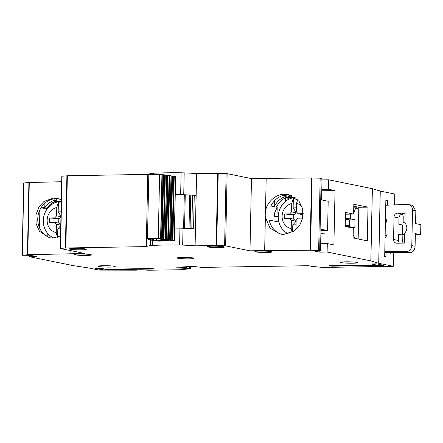 <?xml version="1.0" encoding="UTF-8"?>
<svg xmlns="http://www.w3.org/2000/svg" width="443" height="443" viewBox="0 0 443 443"><rect width="100%" height="100%" fill="white"/><g stroke="black" fill="none" stroke-linecap="round" stroke-linejoin="round"><path stroke-width="0.66" d="M65.841 247.991L60.536 248.429L62.048 176.214L67.353 175.777L65.841 247.991L146.472 246.59A45.496 3.727 1.2 0 1 150.465 245.61A8.052 0.659 1.2 0 1 152.309 245.444L152.409 240.748L159.153 241.119A32.771 2.686 1.2 0 1 170.245 240.959L174.409 240.721L169.16 240.123L169.769 240.001L171.114 175.81L169.088 175.539L167.747 239.735L169.769 240.001M152.508 238.932L152.802 239.585L151.107 239.026A57.175 4.685 1.2 0 1 152.027 239.004A4.125 0.338 1.2 0 1 157.702 238.921A57.175 4.685 1.2 0 1 158.672 238.915L161.086 239.281M162.193 174.68L164.624 174.858L163.279 239.054L160.36 238.799L160.853 238.639L162.193 174.448L159.613 174.271A62.408 5.111 1.2 0 0 148.82 174.431L147.774 174.553L146.428 238.744L147.475 238.622A62.408 5.111 -178.8 0 1 158.267 238.467L160.853 238.639M167.747 239.735L164.691 239.441L165.305 239.32L166.651 175.129L164.624 174.858M165.073 240.017L169.171 240.516A38.009 3.112 -178.8 0 0 156.174 240.704L154.873 240.239M163.279 239.054L165.305 239.32M151.146 239.818L146.428 238.744M151.146 239.934L150.454 239.984L150.459 239.641M153.306 240.532L150.454 239.984M153.306 240.654L152.614 240.699L152.619 240.355M174.409 240.721L175.572 176.475L174.226 240.665M175.572 176.475L173.545 176.22L172.2 240.416M166.646 175.362L169.088 175.539M171.109 176.043L173.545 176.22M155.781 240.161L156.684 239.048M156.191 239.99L156.174 240.704M161.125 239.286L166.324 240.084M154.845 238.406L153.71 239.63L154.302 238.345M161.03 239.275L165.328 240.062M287.529 233.406L287.518 233.97M291.959 198.076L288.266 198.137L288.238 199.583M320.882 233.721A5.637 0.46 1.2 0 1 324.835 233.843M288.288 233.782A18.922 17.188 101.5 0 1 278.614 213.227A18.922 17.188 101.5 0 1 295.138 197.545M292.081 232.337L291.212 228.649A12.886 11.706 101.5 0 1 282.113 216.228A12.886 11.706 101.5 0 1 291.738 203.503L293.338 198.309A18.318 16.64 101.5 0 1 295.73 198.082A18.318 16.64 101.5 0 1 295.858 198.082M297.663 199.693L296.511 203.426A12.886 11.706 101.5 0 1 301.904 206.349M297.768 227.979A12.886 11.706 101.5 0 1 295.985 228.571L296.162 220.21L298.039 218.177L302.79 218.1M303.25 213.908L302.419 214.633L298.128 213.764L296.334 211.787L296.511 203.426M293.338 198.309L293.139 207.889L295.869 212.131L295.852 212.734L291.566 211.865L291.738 203.503M284.362 213.986L289.683 213.897L293.975 214.772L284.362 213.986L284.268 218.399L289.595 218.31L291.389 220.287L291.212 228.649M291.566 211.865L289.683 213.897M298.128 213.764L303.25 213.681M291.389 220.287L295.675 221.162L295.664 221.76L292.784 224.861L292.635 232.043M296.638 212.119L295.869 212.131M293.139 207.889L296.417 207.839M293.975 214.772L295.852 212.734M292.784 224.861L296.062 224.811M295.664 221.76L296.129 221.755M295.675 221.162L293.886 219.185L289.595 218.31M293.792 214.772L293.703 219.147M302.602 214.633L302.53 218.106M345.385 219.014L349.505 219.855L349.361 226.738M350.452 227.541L350.474 226.899L345.33 226.5M345.396 218.477L350.646 218.875L350.646 214.13M350.474 226.899L354.843 227.791L355.015 219.767L349.505 219.855M355.015 219.767L350.646 218.875M353.664 211.433L354.356 211.571L355.762 207.828L353.735 207.861M355.762 207.828L358.786 209.345M354.605 238.256L353.852 235.643L353.154 235.654M353.852 235.643L353.16 235.504M56.15 201.62L56.139 202.063M56.992 202.052L53.343 202.108M53.298 202.135L53.271 203.559M49.577 206.244A5.637 0.46 -178.8 0 0 48.42 206.499L48.398 207.451M53.93 238.024A18.922 17.188 101.5 0 1 43.652 217.148A18.922 17.188 101.5 0 1 60.94 201.493A18.922 17.188 101.5 0 1 61.272 201.487M57.352 237.326L56.244 232.619A12.886 11.706 101.5 0 1 47.146 220.199A12.886 11.706 101.5 0 1 56.77 207.479L58.371 202.285A18.318 16.64 101.5 0 1 60.763 202.058A18.318 16.64 101.5 0 1 61.261 202.058M58.371 202.285L58.171 211.865L60.896 216.106L60.885 216.71L56.593 215.835L56.77 207.479M49.395 217.956L54.716 217.873L59.008 218.742L49.395 217.956L49.3 222.369L54.622 222.286L56.416 224.263L56.244 232.619M56.593 215.835L54.716 217.873M56.416 224.263L60.708 225.133L60.697 225.736L57.812 228.837L57.64 237.232M58.171 211.865L61.056 211.82M59.008 218.742L60.885 216.71M57.812 228.837L60.702 228.793M60.708 225.133L58.913 223.156L54.622 222.286M58.825 218.748L58.731 223.122M386.889 252.471L410.7 252.621C413.28 252.034 414.748 249.913 415.097 246.264L415.357 233.627L420.64 234.701L420.85 224.667L415.567 223.599L415.833 210.957L412.522 205.331L408.23 204.456A6.041 5.488 -78.5 0 0 407.023 204.361L385.753 205.247M384.784 251.497L406.032 251.702A6.041 5.488 -78.5 0 0 406.159 251.702A6.041 5.488 -78.5 0 0 411.796 245.594L412.533 210.287A6.041 5.488 -78.5 0 0 408.23 204.456M404.177 222.164L403.136 221.954L403.23 217.341C403.18 215.071 402.681 213.947 401.735 213.975L405.135 213.011L404.924 223.122A6.645 6.036 101.5 0 1 404.719 232.99L404.503 243.102L396.978 243.224A3.826 3.472 101.5 0 1 396.297 243.163A3.826 3.472 101.5 0 1 393.572 239.469L394.037 217.004A3.826 3.472 101.5 0 1 397.609 213.133L405.135 213.011M402.039 213.958L397.609 213.133M385.471 218.842A2.398 2.176 101.5 0 1 385.382 223.095M385.161 233.649A2.398 2.176 101.5 0 1 385.072 237.902M399.514 243.185A3.826 3.472 -78.5 0 1 398.523 240.477L398.65 234.258L402.283 234.995L402.493 224.966L398.861 224.224L398.993 218.006A3.826 3.472 -78.5 0 1 402.399 214.146M402.011 243.146L402.759 239.807L402.859 235.194L404.719 232.99M404.924 223.122L403.136 221.954L403.667 221.932M385.128 235.266L386.268 235.25M398.634 235.05L402.283 234.995M385.46 219.191L385.98 219.241M420.64 234.701L415.335 234.784M86.479 255.439A8.456 0.692 1.2 0 1 74.562 254.559A8.456 0.692 1.2 0 1 79.552 254.033A8.456 0.692 1.2 0 1 91.468 254.913A8.456 0.692 1.2 0 1 86.479 255.439M110.224 267.107A8.456 0.692 1.2 0 1 98.307 266.226A8.456 0.692 1.2 0 1 103.297 265.7A8.456 0.692 1.2 0 1 115.213 266.581A8.456 0.692 1.2 0 1 110.224 267.107M352.562 263.22A8.456 0.692 1.2 0 1 340.639 262.339A8.456 0.692 1.2 0 1 345.629 261.813A8.456 0.692 1.2 0 1 357.551 262.693A8.456 0.692 1.2 0 1 352.562 263.22M189.095 258.823A8.456 0.692 1.2 0 1 177.178 257.942A8.456 0.692 1.2 0 1 182.167 257.416A8.456 0.692 1.2 0 1 194.084 258.297A8.456 0.692 1.2 0 1 189.095 258.823M266.802 252.477A8.456 0.692 1.2 0 1 254.88 251.596A8.456 0.692 1.2 0 1 259.869 251.065A8.456 0.692 1.2 0 1 271.792 251.951A8.456 0.692 1.2 0 1 266.802 252.477M219.396 247.593A8.456 0.692 1.2 0 1 207.474 246.712A8.456 0.692 1.2 0 1 212.463 246.181A8.456 0.692 1.2 0 1 224.379 247.067A8.456 0.692 1.2 0 1 219.396 247.593M81.335 249.808A8.456 0.692 1.2 0 1 69.418 248.922A8.456 0.692 1.2 0 1 74.407 248.396A8.456 0.692 1.2 0 1 86.324 249.276A8.456 0.692 1.2 0 1 81.335 249.808M67.353 175.777L147.984 174.376A45.496 3.727 1.2 0 1 151.977 173.39L153.821 173.23A48.315 3.959 1.2 0 1 166.49 172.809A48.315 3.959 1.2 0 1 181.109 172.792L184.188 172.875A45.496 3.727 1.2 0 1 196.614 173.601L226.118 173.584L224.607 245.799L216.173 245.583L217.685 173.368M175.378 194.416L196.111 195.263L195.402 228.965A45.496 3.727 -178.8 0 0 183.025 228.239A8.052 0.659 -178.8 0 0 179.952 228.156A48.315 3.959 -178.8 0 0 174.675 228.117M349.383 225.836L345.241 225.897M291.926 195.74L287.479 194.837L289.744 194.953M226.118 173.584L227.132 173.662L225.62 245.876L249.979 250.827L264.665 250.594L265.363 217.314L270.014 228.079L280.103 234.026L283.819 234.38L294.185 231.091L299.518 225.764L302.862 217.746L302.652 208.753L299.047 201.277L288.371 194.621L284.655 194.261C276.083 193.702 266.282 202.589 265.479 211.654L266.177 178.374L311.556 177.986L310.045 250.201L319.669 250.5L313.179 250.788L319.78 252.133L327.122 252.012L370.835 260.894L378.759 263.314L393.329 266.287L322.969 267.456L311.938 266.398L308.511 265.7L202.03 267.406L192.932 266.387L180.954 267.018L186.608 267.655L176.325 267.821L190.872 268.696L180.323 269.737L151.927 270.202A8.052 0.659 1.2 0 1 150.537 270.208L147.364 270.186A8.052 0.659 -178.8 0 0 136.322 270.18L99.276 270.114L88.672 267.96L73.444 265.667L29.714 256.785L37.057 256.669L30.456 255.323L22.255 255.268L27.776 254.731L84.746 253.479L60.392 248.529M60.475 199.344L56.527 198.542C50.352 198.807 45.341 201.654 41.487 207.075L44.787 207.745L44.881 203.199M61.306 199.749L57.169 198.27L53.703 197.966L44.04 201.399L39.062 206.803L35.933 214.866L36.116 223.848L39.466 231.274L49.406 237.78L52.867 238.085L60.553 235.936M264.665 250.594L310.045 250.201M225.62 245.876L224.607 245.799M152.309 245.444A48.315 3.959 1.2 0 1 179.598 245.007A8.052 0.659 1.2 0 1 182.671 245.09A45.496 3.727 1.2 0 1 195.103 245.815L216.173 245.583M376.805 263.878L383.904 265.324L331.763 266.16L329.287 265.656L375.919 264.908L371.3 263.967L376.805 263.878M102.649 269.831L95.55 268.392L101.059 268.303L105.678 269.239L152.309 268.491L154.784 268.995L102.649 269.831L102.671 268.63M193.552 228.832L194.255 195.291L196.111 195.263M285.27 201.111L285.774 201.216M286.355 200.773L285.275 200.79L285.259 201.631M54.173 201.648L59.667 201.559M61.278 201.172L54.938 201.277M353.769 206.255L358.824 207.285L358.16 238.982M368.006 207.136L353.813 204.251L353.608 214.085L345.523 212.441L345.224 226.484L353.315 228.123L353.11 237.952L367.302 240.837L368.006 207.136L358.824 207.285M175.378 194.532A29.393 2.409 1.2 0 1 194.255 195.291M278.248 217.131L274.151 216.295L278.254 216.688M321.779 190.778L335.041 190.568L328.44 189.227L321.806 189.333M320.522 250.672L320.976 229.208L327.576 230.548L328.185 201.26L321.585 199.92L322.039 178.457L321.181 178.285L320.156 178.202L318.644 250.417M322.006 179.902L328.64 179.797L328.44 189.227M328.64 179.797L372.347 188.679L380.232 191.088L394.774 194.04L394.37 194.123L394.774 194.04L394.547 204.882M22.405 255.168L23.767 183.053M23.916 182.953L28.917 182.533L27.405 254.747M27.776 254.731L29.288 182.516L28.917 182.533M29.288 182.516L61.688 181.735M227.132 173.662L251.491 178.612L266.177 178.374M310.532 250.206L312.044 177.992L311.556 177.986M312.044 177.992L320.156 178.202M29.714 256.785L29.742 255.334M177.981 267.793L177.975 268.153M385.847 200.651L387.509 200.624L387.415 205.037L388.002 205.153M380.271 191.094L378.759 263.314M387.509 200.624L385.859 200.286L384.679 256.458L386.003 256.724L386.091 252.311L390.549 253.219L390.599 252.51M370.874 260.905L372.386 188.69M378.721 263.303L380.232 191.088M327.122 252.012L327.299 243.589L333.9 244.929L335.041 190.568M370.835 260.894L372.347 188.679M249.979 250.827L251.491 178.612M265.479 211.654A20.134 18.285 -78.5 0 0 265.363 217.314M196.614 173.601L195.103 245.815M146.472 246.59L146.639 238.827M70.06 253.712L70.127 250.505M383.062 191.664L382.431 191.354M39.499 227.829L39.87 209.899M385.759 205.065L387.415 205.037M186.608 267.655L186.625 266.719M345.247 225.432L349.389 225.365M50.74 237.991A20.134 18.285 -78.5 0 1 37.749 218.897C37.871 214.573 39.117 210.63 41.487 207.075M46.537 208.188L46.498 209.965M46.055 231.185L45.961 235.726M50.591 205.358L49.201 205.38M52.152 202.872L52.124 204.24M56.311 198.547L56.261 200.729C52.468 202.163 49.356 204.649 46.93 208.182L43.259 208.238L41.022 207.784M54.151 198.746L54.118 200.291C50.325 201.726 47.213 204.212 44.787 207.745L46.93 208.182M48.752 205.857L49.821 206.023M325.029 230.593L324.957 233.843L320.876 233.91M356.261 208.083L356.288 206.77M345.485 214.213L353.608 214.085M285.275 200.79L285.336 197.838M287.119 200.247L287.18 197.55L293.061 197.822M294.966 197.428L287.18 197.55M276.991 216.433L277.185 207.285L276.36 207.119C280.092 200.103 285.619 196.376 292.928 195.944M320.942 230.653L327.576 230.548M278.863 222.032L269.15 220.06A20.134 18.285 -78.5 0 0 281.615 234.264M277.185 207.285L274.389 213.465L274.151 216.295M270.911 206.012L274.211 206.682C277.102 201.044 281.399 197.478 287.103 195.972L283.802 195.302C278.099 196.803 273.802 200.374 270.911 206.012M274.389 213.465L274.333 216.295M54.118 200.291L56.261 200.729M55.984 202.069L55.995 201.62M274.333 200.967L274.211 206.682M319.813 250.683L319.78 252.133M385.111 235.837L386.302 235.82M384.768 252.333L386.091 252.311M327.299 243.589L320.671 243.694M331.774 265.617L331.763 266.16M375.941 263.895L375.919 264.908M183.601 228.267L184.299 194.754M189.72 195.003L189.017 228.544M192.517 195.169L191.813 228.715M190.075 228.605L190.778 195.064M154.784 240.244L152.802 239.585M158.267 238.467L159.613 174.271M148.82 174.431L147.475 238.622M174.226 176.27L172.881 240.46M160.599 238.583L161.944 174.392M156.213 238.86L156.689 238.877M160.731 238.605L162.077 174.409M171.192 240.394L172.537 176.203M170.511 240.35L171.856 176.153M162.935 174.791L161.595 238.987M163.617 174.835L162.271 239.032M170.992 175.771L169.647 239.968M148.305 239.27L148.316 238.927M169.763 175.583L168.418 239.779M163.96 239.098L165.305 174.902M165.189 239.286L166.529 175.09M166.723 239.713L168.069 175.517M166.053 239.663L167.399 175.472M51.078 238.029L51.111 236.518M410.6 252.626L406.032 251.702M398.523 240.477L393.572 239.469M394.037 217.004L398.993 218.006M412.533 210.287L415.833 210.957M411.796 245.594L415.097 246.264M180.655 194.455L181.109 172.792M189.715 268.524L189.759 266.553M393.262 266.26L393.545 252.538M216.699 245.588L218.211 173.374M184.188 172.875L183.734 194.538M182.671 245.09L183.025 228.239M153.821 173.23L153.799 174.332M151.955 174.365L151.977 173.39M66.904 175.799L65.392 248.014M190.844 266.498L190.8 268.668M190.346 268.574L190.39 266.52M321.181 178.285L319.669 250.5M179.598 245.007L179.952 228.156M150.465 245.61L150.576 240.145M184.548 228.311L185.252 194.793M154.828 240.25L155.559 240.206L156.717 238.877M152.398 240.737L152.403 240.344M148.089 239.309L148.1 238.91M150.243 240.023L150.249 239.624M47.85 233.644L47.783 236.811M378.499 190.556L382.464 191.359M22.15 255.223L23.662 183.009M190.916 266.492L190.872 268.696M394.619 204.882L394.84 194.067M60.287 248.484L61.798 176.27M393.329 266.287L393.617 252.538"/></g></svg>
